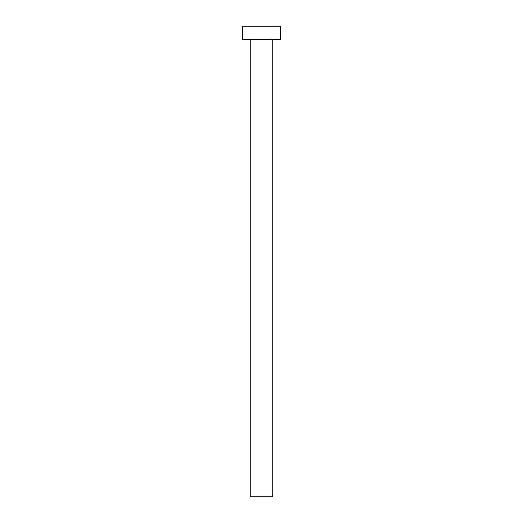 <?xml version="1.0" encoding="UTF-8"?>
<svg xmlns="http://www.w3.org/2000/svg" width="523" height="523" viewBox="0 0 523 523"><rect width="100%" height="100%" fill="white"/><g stroke="black" fill="none" stroke-linecap="round" stroke-linejoin="round"><path stroke-width="0.78" d="M272.797 39.33L272.797 496.85L250.203 496.85L250.203 39.33M280.328 39.33L242.672 39.33L242.672 26.15L280.328 26.15L280.328 39.33"/></g></svg>
